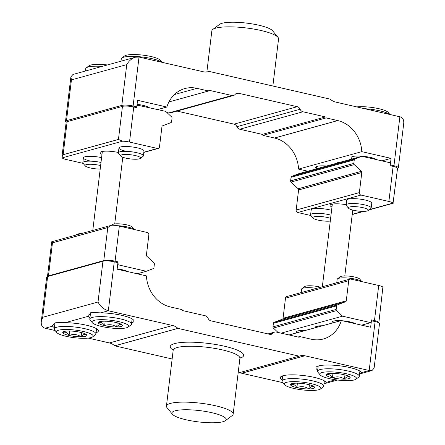 <?xml version="1.0" encoding="UTF-8"?>
<svg xmlns="http://www.w3.org/2000/svg" width="445" height="445" viewBox="0 0 445 445"><rect width="100%" height="100%" fill="white"/><g stroke="black" fill="none" stroke-linecap="round" stroke-linejoin="round"><path stroke-width="0.67" d="M397.519 168.455A8.399 1.747 -173.1 0 0 398.347 167.826L403.732 123.354C404.027 119.794 402.747 117.602 399.883 116.779L393.959 165.729L390.287 164.889L391.077 158.359L361.791 151.656A31.506 27.501 74.6 0 0 337.727 120.573L326.118 117.914A0.84 0.734 74.6 0 0 325.484 116.929L302.962 111.773A4.2 3.666 74.6 0 1 300.114 109.236A4.2 3.666 74.6 0 0 297.271 106.7L238.487 93.239A4.2 3.666 74.6 0 0 236.874 93.272A4.2 3.666 74.6 0 0 235.194 94.373A4.2 3.666 74.6 0 1 233.514 95.475A4.2 3.666 74.6 0 1 231.906 95.508L209.384 90.352A0.84 0.734 74.6 0 0 208.549 90.997L196.94 88.338A31.506 27.501 74.6 0 0 184.859 88.566A31.506 27.501 74.6 0 0 166.858 107.023L137.572 100.314L136.782 106.845L133.105 106.005A8.399 1.747 -173.1 0 0 121.808 105.409L66.5 120.678A8.399 1.747 -173.1 0 0 65.504 121.352A8.399 1.747 -173.1 0 0 66.199 122.175M119.477 61.616L135.43 57.216C131.803 58.373 128.911 60.837 126.747 64.62L121.808 105.409M126.747 64.62L71.434 79.889L70.889 76.879L72.974 74.46L119.477 61.621M399.883 116.779L335.591 102.061A12.599 11.003 74.6 0 1 330.29 99.168L209.022 71.4A12.599 11.003 74.6 0 1 208.16 71.684A12.599 11.003 74.6 0 1 203.326 71.773L139.029 57.055L135.43 57.216M176.988 111.078L234.059 124.149A4.2 3.666 -105.4 0 1 236.907 126.686A4.2 3.666 -105.4 0 0 239.749 129.222L262.272 134.379A0.84 0.734 -105.4 0 1 262.906 135.363L274.515 138.022A31.506 27.501 -105.4 0 1 298.578 169.106L307.795 171.214M233.514 95.475L170.307 112.924A4.2 3.666 -105.4 0 1 168.694 112.952L231.906 95.508M166.947 112.552L168.694 112.952M207.275 71.884L209.022 71.4M136.782 106.845L135.119 107.301M398.347 167.826A8.399 1.747 -173.1 0 0 393.959 165.729M381.944 160.879L391.077 158.359M341.504 161.908A10.502 2.18 -173.1 0 0 337.299 163.07M351.761 158.681A13.439 2.792 6.9 0 1 351.044 157.619A13.439 2.792 6.9 0 1 370.713 157.491A13.439 2.792 6.9 0 1 376.954 159.738M316.206 168.499A13.439 2.792 6.9 0 1 315.488 167.431A13.439 2.792 6.9 0 1 326.619 166.018M298.578 169.106L361.791 151.656M262.906 135.363L326.118 117.914M168.911 101.938L208.549 90.997M157.73 109.542L166.858 107.023M137.088 104.325A13.439 2.792 6.9 0 1 142.923 105.332A13.439 2.792 6.9 0 1 149.17 107.584M272.863 86.018L278.564 38.899A33.603 6.981 -173.1 0 0 277.986 37.336L272.579 30.755A27.301 5.674 -173.1 0 0 258.784 25.198A27.301 5.674 -173.1 0 0 219.608 24.341L212.788 29.448A33.603 6.981 -173.1 0 0 211.848 30.827L206.869 71.945M277.986 37.336A33.603 6.981 -173.1 0 0 261.009 30.499A33.603 6.981 -173.1 0 0 212.788 29.448M324.005 383.768L326.218 382.95L326.04 382.405A23.101 4.8 6.9 0 0 302.183 375.391A23.101 4.8 6.9 0 0 280.328 377.571A23.101 4.8 6.9 0 0 282.175 379.808M41.268 321.646L46.653 277.174A8.399 1.747 6.9 0 1 47.643 276.501L102.951 261.232A8.399 1.747 6.9 0 1 114.254 261.821L108.33 310.771L100.748 312.863L91.781 312.49L88.116 315.427L88.255 316.312L65.193 322.681L56.226 322.302L52.56 325.245L52.699 326.129L45.117 328.221C42.253 327.398 40.973 325.206 41.268 321.646L42.709 317.291L98.017 302.022C100.259 306.41 103.696 309.325 108.33 310.771L172.621 325.495A12.599 11.003 74.6 0 1 177.922 328.382L299.19 356.15A12.599 11.003 74.6 0 1 300.052 355.867A12.599 11.003 74.6 0 1 304.886 355.778L369.183 370.496L372.026 370.54L374.111 368.121L379.496 323.649A8.399 1.747 6.9 0 0 375.102 321.551L371.28 320.75M359.56 373.956L361.779 373.138L361.601 372.593A23.101 4.8 6.9 0 0 337.738 365.579A23.101 4.8 6.9 0 0 315.883 367.754A23.101 4.8 6.9 0 0 317.73 369.99M114.254 261.821L117.925 262.667L117.135 269.192L146.422 275.894A31.506 27.501 74.6 0 0 170.485 306.978L182.094 309.637A0.84 0.734 74.6 0 0 182.728 310.621L205.251 315.778A4.2 3.666 74.6 0 1 208.093 318.314A4.2 3.666 74.6 0 0 210.941 320.851L269.726 334.312A4.2 3.666 74.6 0 0 271.339 334.284A4.2 3.666 74.6 0 0 273.019 333.177A4.2 3.666 74.6 0 1 274.693 332.076A4.2 3.666 74.6 0 1 276.306 332.048L298.829 337.204A0.84 0.734 74.6 0 0 299.663 336.553L311.272 339.212A31.506 27.501 74.6 0 0 323.354 338.99A31.506 27.501 74.6 0 0 341.354 320.528L370.641 327.236L371.43 320.706M172.137 358.982L114.71 345.832A12.599 11.003 -105.4 0 0 109.409 342.939L88.216 338.089M45.117 328.221L55.085 330.502M238.131 373.055A12.599 11.003 -105.4 0 1 241.674 373.227L282.875 382.661M177.922 328.382L114.71 345.832M299.19 356.15L238.136 373.005M341.354 320.528L289.055 334.963M299.663 336.553L298 337.015M65.193 322.681A23.101 4.8 6.9 0 1 98.412 330.963A23.101 4.8 6.9 0 1 96.087 332.699M54.385 327.648A23.101 4.8 6.9 0 1 52.699 326.129M100.748 312.863A23.101 4.8 6.9 0 1 133.967 321.151A23.101 4.8 6.9 0 1 131.642 322.881M89.94 317.836A23.101 4.8 6.9 0 1 88.255 316.312M186.216 419.802A27.301 5.674 6.9 0 1 172.421 414.245A27.301 5.674 6.9 0 1 199.733 410.624A27.301 5.674 6.9 0 1 225.393 420.659A27.301 5.674 6.9 0 1 186.216 419.802M172.421 414.245L167.014 407.665A33.603 6.981 6.9 0 1 166.436 406.101A33.603 6.981 6.9 0 1 200.634 403.209A33.603 6.981 6.9 0 1 233.152 414.173A33.603 6.981 6.9 0 1 232.212 415.552L225.393 420.659M117.174 268.886A12.599 2.62 6.9 0 1 122.636 269.831A12.599 2.62 6.9 0 1 128.127 271.706M137.205 273.786L146.333 271.266L118.131 264.808L118.025 261.849L115.083 261.176L119.332 226.093A8.399 1.747 -173.1 0 0 112.479 225.203L111.1 225.37L107.785 227.545L52.477 242.809L51.943 241.913M117.652 264.942L118.131 264.808M116.362 262.305L118.025 261.849M47.482 276.545A8.399 1.747 6.9 0 1 47.482 276.523A8.399 1.747 6.9 0 1 48.477 275.85L103.785 260.581A8.399 1.747 6.9 0 1 115.083 261.176M119.332 226.093L147.251 232.49A2.103 1.836 -105.4 0 1 148.841 234.949L146.411 255.046A1.263 1.101 -105.4 0 0 146.833 256.231L153.948 262.945A1.263 1.101 -105.4 0 1 154.37 264.13L153.942 267.684A1.263 1.101 -105.4 0 1 153.264 268.619L146.333 271.266M110.844 225.448L51.715 241.768L47.482 276.523M296.932 332.788A12.599 2.62 6.9 0 1 296.782 331.403A12.599 2.62 6.9 0 1 305.264 330.49M332.493 322.975A12.599 2.62 6.9 0 1 332.337 321.59A12.599 2.62 6.9 0 1 340.82 320.678M342.472 320.784A12.599 2.62 6.9 0 1 355.917 323.865M315.416 327.687A12.599 2.62 6.9 0 1 315.31 327.264A12.599 2.62 6.9 0 1 322.341 325.779M370.73 322.642L371.531 319.894L374.468 320.567A8.399 1.747 6.9 0 1 378.856 322.664L382.889 287.114A8.399 1.747 -173.1 0 0 378.712 285.484L350.793 279.093A2.103 1.836 74.6 0 0 348.708 280.712L346.277 300.809A1.263 1.101 74.6 0 1 345.598 301.743L337.282 304.92A1.263 1.101 74.6 0 0 336.604 305.854L336.175 309.409A1.263 1.101 74.6 0 0 336.598 310.593L342.528 316.184L370.73 322.642L361.596 325.167M342.528 316.184L281.095 333.144M345.598 301.743L282.386 319.187L274.07 322.369A1.263 1.101 74.6 0 0 273.391 323.304L272.963 326.858A1.263 1.101 74.6 0 0 273.386 328.043L278.053 332.448M349.987 279.11L286.775 296.554A2.103 1.836 74.6 0 0 285.495 298.161L283.065 318.258A1.263 1.101 74.6 0 1 282.386 319.187M296.236 383.167A12.126 2.52 6.9 0 1 308.274 384.48A12.126 2.52 6.9 0 1 314.398 386.95A12.126 2.52 6.9 0 1 314.609 387.373C312.963 385.843 311.061 386.366 308.908 388.947C305.17 386.455 301.159 386.015 296.871 387.628C295.024 384.619 292.91 383.651 290.535 384.741A12.126 2.52 6.9 0 1 290.874 384.102A12.126 2.52 6.9 0 1 296.236 383.167M314.609 387.373A12.126 2.52 6.9 0 1 308.908 388.947A12.126 2.52 6.9 0 1 296.871 387.628A12.126 2.52 6.9 0 1 290.535 384.741M293.884 388.457A18.484 3.838 6.9 0 1 284.544 384.697A18.484 3.838 6.9 0 1 303.034 382.244A18.484 3.838 6.9 0 1 320.406 389.036A18.484 3.838 6.9 0 1 293.884 388.457M284.544 384.697L282.38 382.06A21.004 4.361 6.9 0 1 282.019 381.087A21.004 4.361 6.9 0 1 303.395 379.279A21.004 4.361 6.9 0 1 323.721 386.132A21.004 4.361 6.9 0 1 323.131 386.994L320.406 389.036M301.193 292.576L301.604 289.144A12.599 2.62 6.9 0 1 301.96 288.627A12.599 2.62 6.9 0 1 316.506 288.349M301.96 288.627L304.747 286.541A10.024 2.08 6.9 0 1 320.584 287.225M309.414 384.758L308.908 388.947M297.41 383.167L296.871 387.628M68.452 331.008A12.126 2.52 6.9 0 1 80.489 332.326A12.126 2.52 6.9 0 1 86.614 334.79A12.126 2.52 6.9 0 1 86.82 335.219C85.173 333.689 83.271 334.212 81.118 336.787C77.38 334.301 73.369 333.861 69.081 335.474C67.234 332.459 65.126 331.497 62.751 332.582A12.126 2.52 6.9 0 1 63.084 331.948A12.126 2.52 6.9 0 1 68.452 331.008M86.82 335.219A12.126 2.52 6.9 0 1 81.118 336.787A12.126 2.52 6.9 0 1 69.081 335.474A12.126 2.52 6.9 0 1 62.751 332.582M66.094 336.298A18.484 3.838 6.9 0 1 56.76 332.537A18.484 3.838 6.9 0 1 75.244 330.09A18.484 3.838 6.9 0 1 92.616 336.876A18.484 3.838 6.9 0 1 66.094 336.298M56.76 332.537L54.596 329.906A21.004 4.361 6.9 0 1 54.229 328.927A21.004 4.361 6.9 0 1 75.605 327.12A21.004 4.361 6.9 0 1 95.931 333.978A21.004 4.361 6.9 0 1 95.347 334.84L92.616 336.876M76.084 235.043L76.963 234.387A10.024 2.08 6.9 0 1 81.257 233.614M81.624 332.604L81.118 336.787M69.626 331.013L69.081 335.474M331.798 373.349A12.126 2.52 6.9 0 1 343.829 374.668A12.126 2.52 6.9 0 1 349.959 377.132A12.126 2.52 6.9 0 1 350.165 377.555C348.518 376.031 346.616 376.553 344.463 379.129C340.725 376.642 336.715 376.203 332.426 377.816C330.579 374.801 328.466 373.839 326.09 374.924A12.126 2.52 6.9 0 1 326.43 374.284A12.126 2.52 6.9 0 1 331.798 373.349M350.165 377.555A12.126 2.52 6.9 0 1 344.463 379.129A12.126 2.52 6.9 0 1 332.426 377.816A12.126 2.52 6.9 0 1 326.09 374.924M329.439 378.639A18.484 3.838 6.9 0 1 320.1 374.879A18.484 3.838 6.9 0 1 338.589 372.432A18.484 3.838 6.9 0 1 355.961 379.218A18.484 3.838 6.9 0 1 329.439 378.639M320.1 374.879L317.941 372.248A21.004 4.361 6.9 0 1 317.574 371.269A21.004 4.361 6.9 0 1 338.951 369.461A21.004 4.361 6.9 0 1 359.276 376.314A21.004 4.361 6.9 0 1 358.687 377.176L355.961 379.218M336.748 282.759L337.165 279.332A12.599 2.62 6.9 0 1 337.516 278.815A12.599 2.62 6.9 0 1 349.653 278.208A12.599 2.62 6.9 0 1 361.818 281.618M337.516 278.815L340.303 276.729A10.024 2.08 6.9 0 1 350.226 276.273A10.024 2.08 6.9 0 1 359.755 279.082L361.841 281.624M344.97 374.946L344.463 379.129M332.966 373.349L332.426 377.816M104.008 321.195A12.126 2.52 6.9 0 1 116.045 322.514A12.126 2.52 6.9 0 1 122.169 324.978A12.126 2.52 6.9 0 1 122.381 325.401C120.728 323.871 118.832 324.399 116.673 326.975C112.941 324.483 108.925 324.043 104.642 325.657C102.789 322.647 100.681 321.685 98.306 322.77A12.126 2.52 6.9 0 1 98.645 322.13A12.126 2.52 6.9 0 1 104.008 321.195M122.381 325.401A12.126 2.52 6.9 0 1 116.673 326.975A12.126 2.52 6.9 0 1 104.642 325.657A12.126 2.52 6.9 0 1 98.306 322.77M101.649 326.485A18.484 3.838 6.9 0 1 92.315 322.725A18.484 3.838 6.9 0 1 110.805 320.272A18.484 3.838 6.9 0 1 128.171 327.064A18.484 3.838 6.9 0 1 101.649 326.485M92.315 322.725L90.151 320.094A21.004 4.361 6.9 0 1 89.79 319.115A21.004 4.361 6.9 0 1 111.161 317.307A21.004 4.361 6.9 0 1 131.486 324.16A21.004 4.361 6.9 0 1 130.902 325.022L128.171 327.064M117.363 225.71A12.599 2.62 6.9 0 1 134.034 229.464M111.595 225.259L112.518 224.569A10.024 2.08 6.9 0 1 122.442 224.119A10.024 2.08 6.9 0 1 131.965 226.922L134.056 229.464M117.18 322.792L116.673 326.975M105.181 321.195L104.642 325.657M137.483 104.909L136.682 107.657L133.745 106.984A8.399 1.747 -173.1 0 0 122.447 106.394L118.448 139.435L122.648 141.176A8.399 1.747 6.9 0 1 129.501 142.066L157.419 148.458A2.103 1.836 74.6 0 0 159.505 146.839L161.936 126.742A1.263 1.101 74.6 0 1 162.614 125.813L170.93 122.631A1.263 1.101 74.6 0 0 171.609 121.696L172.037 118.142A1.263 1.101 74.6 0 0 171.614 116.957L165.685 111.367L136.999 105.042M122.447 106.394L67.134 121.663A8.399 1.747 -173.1 0 0 66.144 122.336L61.938 157.057L63.134 154.704L118.448 139.435M83.159 163.376L66.288 159.516A8.399 1.747 6.9 0 1 62.111 157.886L61.938 157.057M101.593 157.625A12.599 2.62 -173.1 0 0 83.755 157.285A12.599 2.62 -173.1 0 0 89.985 160.951M143.763 150.427A12.599 2.62 -173.1 0 0 131.781 146.9A12.599 2.62 -173.1 0 0 119.31 147.467A12.599 2.62 -173.1 0 0 125.546 151.139M118.415 152.496A12.599 2.62 -173.1 0 0 100.081 152.641A12.599 2.62 -173.1 0 0 101.988 154.332M310.944 215.536L297.75 212.51A2.103 1.836 -105.4 0 1 296.159 210.051L298.589 189.954A1.263 1.101 -105.4 0 0 298.167 188.769L291.052 182.055A1.263 1.101 -105.4 0 1 290.63 180.87L291.058 177.316A1.263 1.101 -105.4 0 1 291.736 176.381L298.667 173.734L361.874 156.284L390.081 162.742L390.187 165.701L393.124 166.374L388.88 201.457A8.399 1.747 6.9 0 1 393.057 203.087L397.519 168.477A8.399 1.747 -173.1 0 0 393.124 166.374M298.167 188.769L361.379 171.319L354.259 164.606A1.263 1.101 -105.4 0 1 353.836 163.421L354.27 159.872A1.263 1.101 -105.4 0 1 354.949 158.937L361.874 156.284M371.547 202.581A12.599 2.62 -173.1 0 0 365.184 200.022A12.599 2.62 -173.1 0 0 347.1 199.627M331.575 210.335A12.599 2.62 -173.1 0 0 329.628 209.834A12.599 2.62 -173.1 0 0 311.539 209.439M346.193 204.711A12.599 2.62 -173.1 0 0 330.068 205.301A12.599 2.62 -173.1 0 0 331.981 206.992M388.88 201.457L360.962 195.066A2.103 1.836 -105.4 0 1 359.371 192.602L361.802 172.504A1.263 1.101 -105.4 0 0 361.379 171.319M389.915 114.499L388.24 112.463A18.484 3.838 -173.1 0 0 378.906 108.702A18.484 3.838 -173.1 0 0 356.784 106.911M389.709 114.448A21.004 4.361 -173.1 0 0 379.796 110.822A21.004 4.361 -173.1 0 0 364.505 108.68M368.037 210.613L370.83 208.527A12.599 2.62 -173.1 0 0 371.18 208.01A12.599 2.62 -173.1 0 0 364.594 204.861A12.599 2.62 -173.1 0 0 346.16 204.984A12.599 2.62 -173.1 0 0 346.377 205.568L348.591 208.26A10.024 2.08 -173.1 0 0 358.119 211.064A10.024 2.08 -173.1 0 0 368.037 210.613A10.024 2.08 -173.1 0 0 363.081 207.698A10.024 2.08 -173.1 0 0 352.479 206.625A10.024 2.08 -173.1 0 0 348.591 208.26M162.125 62.339L160.456 60.303A18.484 3.838 -173.1 0 0 151.116 56.543A18.484 3.838 -173.1 0 0 124.594 55.964L121.869 58.006A21.004 4.361 -173.1 0 0 121.279 58.868L120.996 61.232M161.919 62.294A21.004 4.361 -173.1 0 0 152.006 58.668A21.004 4.361 -173.1 0 0 121.869 58.006M140.253 158.459L143.04 156.373A12.599 2.62 -173.1 0 0 143.396 155.856A12.599 2.62 -173.1 0 0 136.81 152.702A12.599 2.62 -173.1 0 0 118.376 152.824A12.599 2.62 -173.1 0 0 118.593 153.414L120.801 156.106A10.024 2.08 -173.1 0 0 130.329 158.91A10.024 2.08 -173.1 0 0 140.253 158.459A10.024 2.08 -173.1 0 0 135.297 155.544A10.024 2.08 -173.1 0 0 124.689 154.471A10.024 2.08 -173.1 0 0 120.801 156.106M330.991 215.174A12.599 2.62 -173.1 0 0 329.039 214.674A12.599 2.62 -173.1 0 0 310.604 214.796A12.599 2.62 -173.1 0 0 310.821 215.386L313.035 218.078A10.024 2.08 -173.1 0 0 320.183 220.531A10.024 2.08 -173.1 0 0 330.279 221.065M330.602 218.406A10.024 2.08 -173.1 0 0 327.526 217.51A10.024 2.08 -173.1 0 0 316.923 216.442A10.024 2.08 -173.1 0 0 313.035 218.078M107.395 64.953A18.484 3.838 -173.1 0 0 89.039 65.782L86.313 67.824A21.004 4.361 -173.1 0 0 85.724 68.686L85.44 71.044M102.155 66.4A21.004 4.361 -173.1 0 0 86.313 67.824M101.004 162.464A12.599 2.62 -173.1 0 0 82.814 162.642A12.599 2.62 -173.1 0 0 83.037 163.226L85.245 165.918A10.024 2.08 -173.1 0 0 100.208 169.05M100.631 165.573A10.024 2.08 -173.1 0 0 99.736 165.356A10.024 2.08 -173.1 0 0 89.134 164.283A10.024 2.08 -173.1 0 0 85.245 165.918M139.029 57.055L133.105 106.005M71.434 79.889L66.5 120.678M274.515 138.022L337.727 120.573M262.272 134.379L325.484 116.929M239.749 129.222L302.962 111.773M236.907 126.686L300.114 109.236M234.059 124.149L297.271 106.7M235.477 94.073L238.487 93.239M208.783 90.513L209.384 90.352M174.368 94.568L196.94 88.338M375.102 321.551L369.183 370.496L361.601 372.593M335.58 379.774L326.04 382.405M42.709 317.291L47.643 276.501M98.017 302.022L102.951 261.232M173.205 350.126A36.963 7.676 6.9 0 1 207.871 343.368A36.963 7.676 6.9 0 1 239.927 358.203M273.019 333.177L269.281 334.212M304.886 355.778L241.674 373.227M172.621 325.495L109.409 342.939M166.436 406.101L173.194 350.215A33.603 6.981 6.9 0 1 207.392 347.322A33.603 6.981 6.9 0 1 239.916 358.292L233.152 414.173M48.477 275.85L52.477 242.809M103.785 260.581L107.785 227.545M336.598 310.593L273.386 328.043M348.708 280.712L285.495 298.161M346.277 300.809L283.065 318.258M337.282 304.92L274.07 322.369M336.604 305.854L273.391 323.304M336.175 309.409L272.963 326.858M374.468 320.567L378.712 285.484M67.134 121.663L63.134 154.704M122.648 141.176L62.111 157.886M157.419 148.458L143.835 152.212M124.055 157.669L122.698 158.047M133.745 106.984L129.501 142.066M291.736 176.381L354.949 158.937M352.245 214.351L362.975 211.392M369.356 209.628L393.057 203.087M297.75 212.51L360.962 195.066M296.159 210.051L359.371 192.602M298.589 189.954L361.802 172.504M291.052 182.055L354.259 164.606M290.63 180.87L353.836 163.421M291.058 177.316L354.27 159.872M70.889 76.879L65.504 121.352M102.339 151.456L92.783 230.432M122.792 157.246L114.721 223.935M372.026 370.54L361.212 373.527M337.605 380.047L325.657 383.34M274.693 332.076L268.012 333.922M240.256 357.485L239.916 358.292M173.194 350.215L173.061 349.353M344.792 275.95L352.763 210.085M317.441 327.131L317.569 326.085M322.33 286.741L332.326 204.116M323.721 386.132L324.355 380.881M282.019 381.087L282.653 375.836M296.303 332.966L296.431 331.92M95.931 333.978L96.565 328.727M54.229 328.927L54.996 322.597M359.276 376.314L359.91 371.069M317.574 371.269L318.208 366.024M331.859 323.148L331.987 322.108M131.486 324.16L132.126 318.915M89.79 319.115L90.552 312.785M158.225 148.446L143.807 152.424M124.416 157.775L122.67 158.259M352.218 214.568L363.743 211.386M368.916 209.957L393.263 203.237M351.995 156.757L351.711 159.093M346.744 200.144L346.16 204.984M371.764 203.17L371.18 208.01M118.96 147.985L118.376 152.824M143.98 151.016L143.396 155.856M316.44 166.569L316.156 168.905M311.189 209.957L310.604 214.796M83.404 157.803L82.814 162.642"/></g></svg>
